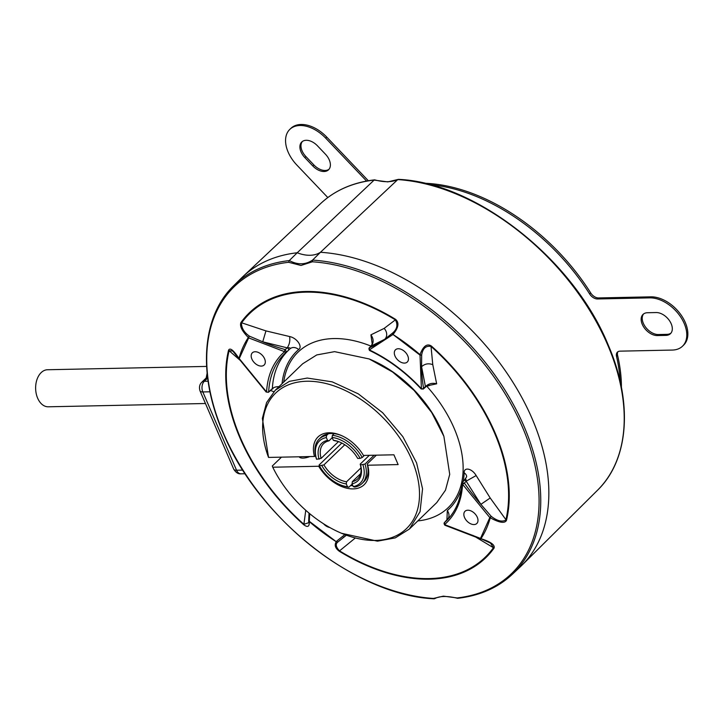 <?xml version="1.0" encoding="UTF-8"?>
<svg xmlns="http://www.w3.org/2000/svg" width="724" height="724" viewBox="0 0 724 724"><rect width="100%" height="100%" fill="white"/><g stroke="black" fill="none" stroke-linecap="round" stroke-linejoin="round"><path stroke-width="1.09" d="M309.718 513.696L309.257 521.588C309.537 526.71 307.673 527.733 303.655 524.674A170.212 108.727 46 0 1 239.617 437.133A170.212 108.727 46 0 1 228.54 350.244L241.128 361.149M228.54 350.244C229.97 347.357 233.454 350.081 238.983 358.416A1.548 1.113 15.3 0 0 239.336 358.715L266.559 391.965C267.599 374.815 273.609 361.385 284.577 351.683L248.658 337.891A1.548 1.177 -146.4 0 1 248.332 337.529C242.006 331.04 239.535 326.053 240.92 322.569A170.212 108.727 46 0 1 305.546 291.491A170.212 108.727 46 0 1 395.539 319.329C399.422 322.66 398.571 327.719 392.978 334.497L369.34 349.909C388.444 359.023 405.811 371.964 421.422 388.725L419.992 354.633C423.214 346.126 426.997 343.248 431.332 346A170.212 108.727 46 0 1 495.379 433.54A170.212 108.727 46 0 1 506.456 520.429L490.193 497.985L476.157 475.55C471.885 468.247 463.867 466.853 464.184 472.853A7.72 5.104 -177 0 1 466.627 476.826L464.084 480.546A1.548 0.968 42.5 0 1 466.166 481.189C465.939 479.053 465.713 478.428 465.487 479.297M457.749 598.305C479.686 595.743 497.85 587.779 512.221 574.404A200.584 128.121 -134 0 0 504.004 388.634A200.584 128.121 -134 0 0 312.578 260.097L312.388 261.789L300.985 265.464L288.641 262.287L289.274 260.586A200.584 128.121 -134 0 0 233.59 285.817C201.399 316.94 197.616 375.349 223.562 433.902C258.993 519.244 356.389 595.59 434.165 598.802M506.456 520.429C504.709 523.615 499.316 522.737 490.257 517.796A1.548 1.113 -164.7 0 1 489.822 517.588L462.6 484.338C461.559 501.488 455.55 514.918 444.581 524.619L480.501 538.412A1.548 1.177 33.6 0 0 480.917 538.692C490.745 541.796 495.126 544.937 494.067 548.104A170.212 108.727 46 0 1 429.441 579.182A170.212 108.727 46 0 1 339.447 551.344C335.257 548.312 334.198 545.1 336.271 541.715L309.392 521.37A1.548 1.032 -175.8 0 1 308.777 520.809L308.777 520.809A1.548 1.077 154.3 0 0 308.795 521.027L308.795 520.131M339.447 551.344L339.538 550.864C335.773 546.937 335.266 543.941 337.999 541.896L336.271 541.715A154.646 98.781 46 0 1 309.257 521.588L308.795 521.027M427.603 385.738L436.653 383.82L432.78 364.679L431.024 346.416A169.47 108.256 46 0 1 494.791 433.576A169.47 108.256 46 0 1 505.814 520.085C501.958 522.158 497.08 520.9 491.18 516.312L490.257 517.796A154.646 98.781 46 0 1 480.917 538.692L490.456 543.072L493.487 547.643A169.47 108.256 46 0 1 429.142 578.585A169.47 108.256 46 0 1 339.538 550.864L355.185 538.095M278.939 386.697A7.72 5.104 3 0 0 272.351 388.625L268.414 392.317L266.151 392.028L239.074 358.95L248.658 337.891A1.548 0.588 -64.1 0 1 248.893 337.004L249.391 336.144C244.178 332.452 241.535 328.099 241.445 323.094A169.47 108.256 46 0 1 305.781 292.152A169.47 108.256 46 0 1 395.385 319.863L384.118 328.415L370.923 334.841L372.236 344.226M238.983 358.416L238.983 358.416A154.646 98.781 46 0 1 248.332 337.529L248.649 336.886M395.539 319.329L395.385 319.863C398.091 324.823 397.114 329.248 392.462 333.149A1.548 1.186 47.5 0 0 392.372 333.999L419.775 354.932A1.548 1.032 4.2 0 0 420.744 355.14L421.667 354.914C422.78 348.371 425.893 345.538 431.024 346.416L431.332 346M370.923 334.841C373.801 338.977 373.856 342.724 371.077 346.09L384.761 339.266L392.462 333.149L392.978 334.497A154.646 98.781 46 0 1 419.992 354.633L420.762 354.896M288.641 262.287A199.525 127.451 -134 0 0 223.797 434.074A199.525 127.451 -134 0 0 433.414 598.44L443.396 596.142L457.161 597.943A199.525 127.451 -134 0 0 522.375 426.979A199.525 127.451 -134 0 0 312.388 261.789M461.469 488.492A109.623 70.029 46 0 1 447.314 510.565L446.925 519.95M472.799 535.317L494.067 548.104M417.793 520.918A108.084 69.042 -134 0 0 426.726 386.154M370.987 346.108A108.084 69.042 -134 0 0 333.791 338.561A108.084 69.042 -134 0 0 283.727 382.073M467.822 510.212A8.489 5.421 46 0 1 476.202 515.316A8.489 5.421 46 0 1 476.872 523.443A8.489 5.421 46 0 1 474.003 524.565A8.489 5.421 46 0 1 465.559 519.361A8.489 5.421 46 0 1 465.07 511.225A8.489 5.421 46 0 1 467.822 510.212M255.156 351.737A8.489 5.421 46 0 1 263.527 356.841A8.489 5.421 46 0 1 264.197 364.968A8.489 5.421 46 0 1 261.337 366.091A8.489 5.421 46 0 1 252.893 360.887A8.489 5.421 46 0 1 252.404 352.751A8.489 5.421 46 0 1 255.156 351.737M398.291 348.742A8.489 5.421 46 0 1 406.662 353.846A8.489 5.421 46 0 1 407.331 361.973A8.489 5.421 46 0 1 404.472 363.095A8.489 5.421 46 0 1 396.019 357.891A8.489 5.421 46 0 1 395.539 349.755A8.489 5.421 46 0 1 398.291 348.742M303.655 524.674L303.899 524.312A169.47 108.256 46 0 1 240.142 437.16A169.47 108.256 46 0 1 229.11 350.651L232.775 351.04L239.074 358.95M308.777 520.809A1.548 1.032 -175.8 0 1 308.705 520.429L308.714 522.71L303.899 524.312L305.763 510.293M433.414 598.44L434.834 598.576L433.414 598.44M457.577 598.296C447.161 595.78 439.531 595.906 434.708 598.667L434.834 598.576M270.595 390.453L273.826 391.711M282.052 383.684A109.623 70.029 46 0 1 298.659 349.511C302.904 346.923 297.084 337.99 289.6 336.542L265.952 330.895L240.92 322.569M329.71 527.47A8.489 5.421 46 0 1 323.519 523.769M346.353 535.235L337.999 541.896A1.548 1.186 -132.5 0 1 337.158 541.95L336.316 541.434L344.823 534.638M343.185 537.561L346.108 535.389M480.636 538.946A1.548 0.588 -64.1 0 1 480.501 538.412L489.822 517.588L491.18 516.312L480.872 504.347L466.166 481.189L476.157 475.55M312.578 260.097L312.605 260.07C305.428 264.866 297.664 265.029 289.31 260.559L289.274 260.586M512.221 574.404L520.294 566.82A200.729 128.22 -134 0 0 512.058 380.896A200.729 128.22 -134 0 0 320.47 252.278L312.605 260.07M289.31 260.559L297.211 252.767A200.729 128.22 -134 0 0 241.454 278.025L233.59 285.817M289.6 336.542C290.261 340.723 289.464 344.497 287.22 347.855L262.74 341.818L249.391 336.144A1.548 0.588 -64.1 0 0 248.893 337.004M298.659 349.511A7.72 5.937 49.2 0 0 290.252 348.669A7.72 5.937 49.2 0 0 290.233 348.697L290.224 348.697C290.605 347.945 289.609 347.665 287.22 347.855L285.229 349.602A193.009 123.288 46 0 1 262.74 341.818L265.952 330.895M270.613 390.109L272.351 388.625A116.075 74.147 46 0 1 289.555 349.294M436.653 383.82C432.418 382.652 428.68 383.584 425.422 386.589L421.585 366.706L421.667 354.914A1.548 1.032 4.2 0 1 420.744 355.14M427.974 384.616L429.468 385.521L425.422 386.589L423.549 388.254A193.009 123.288 46 0 1 421.585 366.706C424.834 363.747 428.563 363.068 432.78 364.679M384.118 328.415A7.72 6.543 56.6 0 1 384.761 339.266A193.009 123.288 46 0 1 369.321 347.846L371.267 346.027M447.314 510.565A7.72 5.937 -130.8 0 1 447.613 519.226L447.541 519.307M490.193 497.985L480.872 504.347A193.009 123.288 46 0 1 464.401 483.107L462.6 484.338A1.548 1.023 -176.9 0 1 461.921 483.433C461.034 498.284 456.301 510.293 447.722 519.461A116.293 74.282 46 0 1 447.694 519.488A116.293 74.282 46 0 1 444.355 522.692A1.548 1.186 49 0 0 444.581 524.619A1.548 0.805 105.7 0 0 445.016 525.28L480.926 539.072M374.109 180.104L375.113 180.222L374.136 180.077A199.281 127.297 -134 0 0 320.632 203.58L243.056 276.468A200.729 128.22 46 0 1 297.211 252.767A38.598 24.661 -134 0 0 320.47 252.278A200.729 128.22 46 0 1 511.144 379.466A200.729 128.22 46 0 1 521.895 565.272L597.463 490.302A199.281 127.297 -134 0 0 608.06 345.81A199.281 127.297 -134 0 0 397.766 179.579L320.47 252.278A38.598 24.661 -134 0 1 310.026 255.273A38.598 24.661 -134 0 1 297.211 252.767L374.109 180.104L387.847 181.887L397.91 179.48C391.883 182.303 384.145 182.43 374.697 179.869M369.539 350.479L369.321 347.846A1.548 1.158 66.9 0 0 369.34 349.909A1.548 0.606 115.2 0 0 369.539 350.479C388.426 359.484 405.63 372.308 421.142 388.942L421.422 388.725A1.548 0.878 -9.1 0 0 423.549 388.254L423.305 389.05L421.142 388.942M266.151 392.028L266.559 391.965A1.548 1.023 3.1 0 0 268.667 391.774A116.293 74.282 46 0 1 286.215 352.235A116.293 74.282 46 0 1 286.233 352.208A116.293 74.282 46 0 1 286.442 352.027L286.451 352.018A1.548 1.186 -131 0 1 286.451 352.027A1.548 1.186 -131 0 1 284.577 351.683A1.548 0.805 -74.3 0 1 285.229 349.602L286.451 352.018L288.442 350.271A1.548 0.95 48.6 0 1 288.442 350.271A1.548 0.95 48.6 0 0 288.478 348.977A1.548 0.95 48.6 0 0 287.22 347.855M444.129 523.108L447.613 519.226A116.075 74.147 46 0 0 449.323 517.678M461.921 483.433L462.319 482.474L462.147 482.935L464.401 483.107L466.166 481.189M397.766 179.579L399.177 179.715M209.969 391.802L202.829 391.946A7.72 3.023 156.7 0 1 200.014 390.879L233.725 469.17A7.72 3.023 -23.3 0 0 236.549 470.238L202.829 391.946A7.72 5.113 -91.2 0 1 204.295 381.295A7.72 4.932 -134 0 0 201.743 382.272L207.498 376.706M245.174 473.749L240.983 473.831A7.72 5.113 -91.2 0 1 236.549 470.238L242.839 470.111M206.612 366.416L47.513 369.747A18.525 12.272 88.8 0 0 41.159 372.616A18.525 12.272 88.8 0 0 36.2 393.548A18.525 12.272 88.8 0 0 48.291 406.798L205.453 403.503M302.333 141.506A13.512 8.634 -134 0 0 305.908 156.565L313.899 164.954A13.512 8.634 -134 0 0 325.121 170.475A13.512 8.634 -134 0 0 329.022 169.262M312.831 165.986A13.512 8.634 -134 0 0 324.053 171.507A13.512 8.634 -134 0 0 328.524 169.814A13.512 8.634 -134 0 0 325.447 154.203L317.456 145.814A13.512 8.634 -134 0 0 301.763 141.985A13.512 8.634 -134 0 0 304.84 157.597L312.831 165.986L313.899 164.954M430.156 184.701A169.85 108.491 46 0 1 589.644 293.98A7.72 4.932 -134 0 0 597.49 298.967L649.835 297.872A30.879 19.729 46 0 1 680.415 316.614A30.879 19.729 46 0 1 682.524 346.181A30.879 19.729 46 0 1 672.306 350.063L619.97 351.158A7.72 4.932 -134 0 0 617.418 352.126A7.72 4.932 -134 0 0 616.522 356.38A169.85 108.491 46 0 1 620.169 381.503M621.418 387.412A169.85 108.491 -134 0 0 617.59 355.348L616.522 356.38M657.311 335.565L665.99 335.384A13.512 8.634 -134 0 0 670.451 333.683A13.512 8.634 -134 0 0 669.537 320.75A13.512 8.634 -134 0 0 656.152 312.551L647.482 312.732A13.512 8.634 -134 0 0 643.012 314.424A13.512 8.634 -134 0 0 643.935 327.366A13.512 8.634 -134 0 0 657.311 335.565L658.378 334.533L667.057 334.352A13.512 8.634 -134 0 0 670.958 333.131M327.818 197.562L296.858 165.063A30.879 19.729 46 0 1 289.817 129.379A30.879 19.729 46 0 1 325.682 138.13L366.579 181.054M643.582 313.945A13.512 8.634 -134 0 0 645.328 326.805A13.512 8.634 -134 0 0 658.378 334.533M618.015 351.674A7.72 4.932 -134 0 0 617.59 355.348M682.524 346.181L683.592 345.149A30.879 19.729 -134 0 0 681.483 315.583A30.879 19.729 -134 0 0 650.903 296.84L598.558 297.935L597.49 298.967M589.644 293.98L590.712 292.949A7.72 4.932 -134 0 0 598.558 297.935M590.712 292.949A169.85 108.491 -134 0 0 424.291 183.253M368.335 180.747L326.75 137.098A30.879 19.729 -134 0 0 290.885 128.347L289.817 129.379M334.099 433.649L332.388 435.305L332.099 437.441L333.312 440.246L334.732 440.744A24.516 15.657 46 0 1 340.081 442.219M369.331 455.315L360.19 464.138A24.516 15.657 46 0 1 357.674 478.89A24.516 15.657 46 0 1 352.353 481.65L360.624 473.668M352.172 484.057L348.905 487.207A30.879 19.729 46 0 1 340.823 485.017L339.963 484.655A29.34 18.743 46 0 1 319.411 465.804L319.103 464.998L341.828 443.052M338.452 441.631L321.112 458.373L316.605 459.278L316.288 458.473A30.879 19.729 46 0 1 319.203 439.043A30.879 19.729 46 0 1 326.605 435.423L328.316 433.776M360.95 467.894L346.57 481.777A24.516 15.657 46 0 1 323.918 464.899L344.778 444.762M321.112 458.373A24.516 15.657 46 0 1 323.619 443.622A24.516 15.657 46 0 1 328.949 440.862L332.216 437.703M328.949 440.862L327.529 440.364L326.316 437.567L326.605 435.423M319.085 459.224A26.055 16.643 46 0 1 327.529 440.364M332.099 437.441A29.34 18.743 46 0 1 360.172 458.364L362.199 457.514L364.371 455.414M360.172 458.364L357.692 458.419A26.055 16.643 46 0 0 339.647 442.038A26.055 16.643 46 0 0 333.312 440.246M352.353 481.65L352.063 483.795L353.267 486.6L354.697 487.089A30.879 19.729 46 0 0 362.1 483.469A30.879 19.729 46 0 0 365.005 464.039L360.507 464.944A26.055 16.643 46 0 1 352.063 483.795M360.19 464.138L360.507 464.944M374.145 455.215L365.005 464.039M323.918 464.899L319.411 465.804M346.57 481.777L346.28 483.922A26.055 16.643 46 0 1 321.899 465.749M348.905 487.207L347.484 486.718L346.28 483.922M332.388 435.305A30.879 19.729 46 0 1 362.199 457.514M316.605 459.278A29.34 18.743 46 0 1 326.316 437.567M362.986 464.889A29.34 18.743 46 0 1 353.267 486.6M347.484 486.718A29.34 18.743 46 0 1 339.963 484.655M341.61 533.307A94.192 60.164 46 0 0 375.358 540.439A94.192 60.164 46 0 0 411.63 459.369A94.192 60.164 46 0 0 306.795 381.249A94.192 60.164 46 0 0 268.541 457.423L262.359 418.372L266.604 402.562L275.328 390.182L289.392 381.349L307.238 378.055L332.235 381.856L358.299 393.856L382.688 412.771L402.825 436.626L416.599 462.898L422.554 488.818L420.065 511.669L409.395 529.036L395.295 537.878L377.476 541.163L341.61 533.307A94.192 60.164 46 0 1 272.758 467.215L272.305 466.012L281.473 457.152M409.395 529.036L436.735 502.628L445.477 490.202L449.722 474.356L443.893 436.355L431.667 412.481L414.074 390.408L392.616 372.027L369.159 358.95L334.588 351.647L316.759 354.932L302.677 363.774L275.328 390.182M443.893 436.355L443.387 435.034A94.192 60.164 -134 0 0 370.453 359.493L369.159 358.95M299.148 456.781A10.806 4.235 -23.3 0 0 302.994 458.102A10.806 4.235 -23.3 0 0 309.809 456.563M319.203 439.043L320.904 437.387A30.879 19.729 46 0 1 331.121 433.513A30.879 19.729 46 0 1 341.547 435.586M315.61 455.993L314.478 456.464A33.195 21.204 46 0 1 328.995 432.789A33.195 21.204 46 0 1 340.886 435.305A33.195 21.204 46 0 1 363.457 455.441L393.91 454.799L398.128 464.582L367.674 465.224A33.195 21.204 46 0 1 353.158 488.899A33.195 21.204 46 0 1 318.696 466.247L272.758 467.215M318.696 466.247L319.483 465.921M268.541 457.423L314.478 456.464M376.362 455.17L367.186 464.021A30.879 19.729 46 0 1 363.81 481.822L362.1 483.469M352.887 485.704A30.879 19.729 46 0 1 350.615 485.56M367.674 465.224L367.186 464.021M464.184 472.853A109.623 70.029 46 0 1 463.179 481.523M425.422 386.589A1.548 1.032 48.5 0 1 425.178 387.394L425.938 386.725M207.317 375.086A30.879 20.453 88.8 0 0 206.937 377.249M208.096 381.222L204.295 381.295L207.661 378.046M305.908 156.565L304.84 157.597M665.99 335.384L667.057 334.352M650.903 296.84L649.835 297.872M326.75 137.098L325.682 138.13M272.016 389.25L272.957 388.743L272.36 388.67M369.104 347.991L371.077 346.027C372.444 343.764 372.896 342.515 372.444 342.271L372.887 343.067M445.016 525.28L444.31 522.737L448.364 518.176M308.705 520.429L309.03 513.117M286.451 352.018L288.442 350.262M268.414 392.317L270.36 390.652M423.305 389.05L425.178 387.394M462.319 482.465L464.084 480.546M300.867 457.894L300.379 456.763M398.435 179.362C476.338 182.683 573.815 259.807 608.314 345.23C633.147 402.734 629.047 459.74 597.463 490.302M320.632 203.58C334.859 190.34 352.832 182.439 374.525 179.86M206.195 377.964L207.118 373.213M201.743 382.272C199.525 384.471 198.946 387.34 200.014 390.879M240.983 473.831C238.259 474.12 235.843 472.573 233.725 469.17"/></g></svg>
